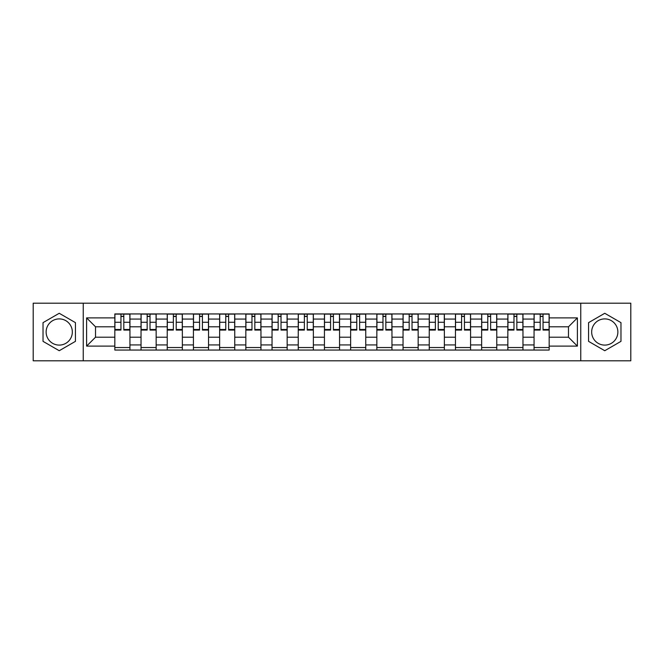 <?xml version="1.0" encoding="UTF-8"?>
<svg xmlns="http://www.w3.org/2000/svg" width="664" height="664" viewBox="0 0 664 664"><rect width="100%" height="100%" fill="white"/><g stroke="black" fill="none" stroke-linecap="round" stroke-linejoin="round"><path stroke-width="1" d="M59.237 345.097A13.097 13.097 0 0 1 46.131 332A13.097 13.097 0 0 1 59.237 318.903A13.097 13.097 0 0 1 72.335 332A13.097 13.097 0 0 1 59.237 345.097M604.763 345.097A13.097 13.097 0 0 1 591.665 332A13.097 13.097 0 0 1 604.763 318.903A13.097 13.097 0 0 1 617.869 332A13.097 13.097 0 0 1 604.763 345.097M580.751 360.801L630.8 360.801L630.8 303.199L33.2 303.199L33.2 360.801L580.751 360.801L580.751 303.199M141.034 350.053L141.034 319.069L129.945 319.069L129.945 350.053M129.945 319.069L129.945 313.947M141.034 319.069L141.034 313.947M156.148 313.947L156.148 350.053M167.228 350.053L167.228 313.947M182.351 313.947L182.351 350.053M193.431 350.053L193.431 313.947M208.546 313.947L208.546 350.053M219.635 350.053L219.635 313.947M234.749 313.947L234.749 350.053M245.838 350.053L245.838 313.947M260.952 313.947L260.952 350.053M272.041 350.053L272.041 313.947M287.155 313.947L287.155 350.053M298.244 350.053L298.244 313.947M313.358 313.947L313.358 350.053M324.439 350.053L324.439 313.947M339.561 313.947L339.561 350.053M350.642 350.053L350.642 313.947M365.756 313.947L365.756 350.053M376.845 350.053L376.845 313.947M391.959 313.947L391.959 350.053M403.048 350.053L403.048 313.947M418.162 313.947L418.162 350.053M429.251 350.053L429.251 313.947M444.365 313.947L444.365 350.053M455.454 350.053L455.454 313.947M470.569 313.947L470.569 350.053M481.649 350.053L481.649 313.947M496.772 313.947L496.772 350.053M507.852 350.053L507.852 313.947M522.966 313.947L522.966 350.053M534.055 350.053L534.055 313.947M534.055 337.204L522.966 337.204M507.852 337.204L496.772 337.204M481.649 337.204L470.569 337.204M455.454 337.204L444.365 337.204M429.251 337.204L418.162 337.204M403.048 337.204L391.959 337.204M376.845 337.204L365.756 337.204M350.642 337.204L339.561 337.204M324.439 337.204L313.358 337.204M298.244 337.204L287.155 337.204M272.041 337.204L260.952 337.204M245.838 337.204L234.749 337.204M219.635 337.204L208.546 337.204M193.431 337.204L182.351 337.204M167.228 337.204L156.148 337.204M141.034 337.204L129.945 337.204M534.055 326.796L522.966 326.796M507.852 326.796L496.772 326.796M481.649 326.796L470.569 326.796M455.454 326.796L444.365 326.796M429.251 326.796L418.162 326.796M403.048 326.796L391.959 326.796M376.845 326.796L365.756 326.796M350.642 326.796L339.561 326.796M324.439 326.796L313.358 326.796M298.244 326.796L287.155 326.796M272.041 326.796L260.952 326.796M245.838 326.796L234.749 326.796M219.635 326.796L208.546 326.796M193.431 326.796L182.351 326.796M167.228 326.796L156.148 326.796M141.034 326.796L129.945 326.796M95.516 337.204L114.83 337.204L114.83 326.796L95.516 326.796L95.516 337.204L86.61 346.11L86.61 317.89L114.83 317.89L114.83 326.796M549.169 326.796L549.169 337.204L568.484 337.204L568.484 326.796L549.169 326.796L549.169 313.947L114.83 313.947L114.83 317.89M549.169 317.89L577.389 317.89L577.389 346.11L549.169 346.11L549.169 337.204M114.83 337.204L114.83 350.053L549.169 350.053L549.169 346.11M114.83 346.11L86.61 346.11M83.249 360.801L83.249 303.199M75.439 322.646L59.237 313.284L43.027 322.646L43.027 341.354L59.237 350.716L75.439 341.354L75.439 322.646M620.973 322.646L604.763 313.284L588.561 322.646L588.561 341.354L604.763 350.716L620.973 341.354L620.973 322.646M129.945 347.538L114.83 347.538M120.956 316.462L123.811 316.462M156.148 347.538L141.034 347.538M147.159 316.462L150.014 316.462M182.351 347.538L167.228 347.538M173.362 316.462L176.217 316.462M208.546 347.538L193.431 347.538M199.565 316.462L202.42 316.462M234.749 347.538L219.635 347.538M225.768 316.462L228.623 316.462M260.952 347.538L245.838 347.538M251.971 316.462L254.827 316.462M287.155 347.538L272.041 347.538M278.166 316.462L281.021 316.462M313.358 347.538L298.244 347.538M304.369 316.462L307.224 316.462M339.561 347.538L324.439 347.538M330.572 316.462L333.428 316.462M365.756 347.538L350.642 347.538M356.776 316.462L359.631 316.462M391.959 347.538L376.845 347.538M382.979 316.462L385.834 316.462M418.162 347.538L403.048 347.538M409.173 316.462L412.029 316.462M444.365 347.538L429.251 347.538M435.376 316.462L438.232 316.462M470.569 347.538L455.454 347.538M461.58 316.462L464.435 316.462M496.772 347.538L481.649 347.538M487.783 316.462L490.638 316.462M522.966 347.538L507.852 347.538M513.986 316.462L516.841 316.462M549.169 347.538L534.055 347.538M540.189 316.462L543.044 316.462M86.61 317.89L95.516 326.796M568.484 337.204L577.389 346.11M568.484 326.796L577.389 317.89M123.811 329.493L129.862 329.493L129.862 330.066L123.811 330.066L123.811 314.113L129.862 314.113L126.5 314.113M129.862 329.493L129.862 314.113M120.956 316.296L123.811 316.296M118.275 314.113L114.913 314.113L114.913 330.066L120.956 330.066L120.956 314.113L118.524 314.113M114.913 314.113L126.251 314.113M150.014 329.493L156.065 329.493L156.065 330.066L150.014 330.066L150.014 314.113L156.065 314.113L152.703 314.113M156.065 329.493L156.065 314.113M147.159 316.296L150.014 316.296M144.47 314.113L141.117 314.113L141.117 330.066L147.159 330.066L147.159 314.113L144.727 314.113M141.117 314.113L152.454 314.113M176.217 329.493L182.268 329.493L182.268 330.066L176.217 330.066L176.217 314.113L182.268 314.113L178.906 314.113M182.268 329.493L182.268 314.113M173.362 316.296L176.217 316.296M170.673 314.113L167.32 314.113L167.32 330.066L173.362 330.066L173.362 314.113L170.93 314.113M167.32 314.113L178.649 314.113M202.42 329.493L208.463 329.493L208.463 330.066L202.42 330.066L202.42 314.113L208.463 314.113L205.11 314.113M208.463 329.493L208.463 314.113M199.565 316.296L202.42 316.296M196.876 314.113L193.514 314.113L193.514 330.066L199.565 330.066L199.565 314.113L197.125 314.113M193.514 314.113L204.852 314.113M228.623 329.493L234.666 329.493L234.666 330.066L228.623 330.066L228.623 314.113L234.666 314.113L231.304 314.113M234.666 329.493L234.666 314.113M225.768 316.296L228.623 316.296M223.079 314.113L219.718 314.113L219.718 330.066L225.768 330.066L225.768 314.113L223.328 314.113M219.718 314.113L231.055 314.113M254.827 329.493L260.869 329.493L260.869 330.066L254.827 330.066L254.827 314.113L260.869 314.113L257.507 314.113M260.869 329.493L260.869 314.113M251.971 316.296L254.827 316.296M249.282 314.113L245.921 314.113L245.921 330.066L251.971 330.066L251.971 314.113L249.531 314.113M245.921 314.113L257.258 314.113M281.021 329.493L287.072 329.493L287.072 330.066L281.021 330.066L281.021 314.113L287.072 314.113L283.711 314.113M287.072 329.493L287.072 314.113M278.166 316.296L281.021 316.296M275.485 314.113L272.124 314.113L272.124 330.066L278.166 330.066L278.166 314.113L275.734 314.113M272.124 314.113L283.462 314.113M307.224 329.493L313.275 329.493L313.275 330.066L307.224 330.066L307.224 314.113L313.275 314.113L309.914 314.113M313.275 329.493L313.275 314.113M304.369 316.296L307.224 316.296M301.68 314.113L298.327 314.113L298.327 330.066L304.369 330.066L304.369 314.113L301.937 314.113M298.327 314.113L309.665 314.113M333.428 329.493L339.478 329.493L339.478 330.066L333.428 330.066L333.428 314.113L339.478 314.113L336.117 314.113M339.478 329.493L339.478 314.113M330.572 316.296L333.428 316.296M327.883 314.113L324.522 314.113L324.522 330.066L330.572 330.066L330.572 314.113L328.141 314.113M324.522 314.113L335.859 314.113M359.631 329.493L365.673 329.493L365.673 330.066L359.631 330.066L359.631 314.113L365.673 314.113L362.32 314.113M365.673 329.493L365.673 314.113M356.776 316.296L359.631 316.296M354.086 314.113L350.725 314.113L350.725 330.066L356.776 330.066L356.776 314.113L354.335 314.113M350.725 314.113L362.063 314.113M385.834 329.493L391.876 329.493L391.876 330.066L385.834 330.066L385.834 314.113L391.876 314.113L388.515 314.113M391.876 329.493L391.876 314.113M382.979 316.296L385.834 316.296M380.289 314.113L376.928 314.113L376.928 330.066L382.979 330.066L382.979 314.113L380.538 314.113M376.928 314.113L388.266 314.113M412.029 329.493L418.079 329.493L418.079 330.066L412.029 330.066L412.029 314.113L418.079 314.113L414.718 314.113M418.079 329.493L418.079 314.113M409.173 316.296L412.029 316.296M406.493 314.113L403.131 314.113L403.131 330.066L409.173 330.066L409.173 314.113L406.741 314.113M403.131 314.113L414.469 314.113M438.232 329.493L444.282 329.493L444.282 330.066L438.232 330.066L438.232 314.113L444.282 314.113L440.921 314.113M444.282 329.493L444.282 314.113M435.376 316.296L438.232 316.296M432.696 314.113L429.334 314.113L429.334 330.066L435.376 330.066L435.376 314.113L432.945 314.113M429.334 314.113L440.672 314.113M464.435 329.493L470.486 329.493L470.486 330.066L464.435 330.066L464.435 314.113L470.486 314.113L467.124 314.113M470.486 329.493L470.486 314.113M461.58 316.296L464.435 316.296M458.89 314.113L455.537 314.113L455.537 330.066L461.58 330.066L461.58 314.113L459.148 314.113M455.537 314.113L466.875 314.113M490.638 329.493L496.68 329.493L496.68 330.066L490.638 330.066L490.638 314.113L496.68 314.113L493.327 314.113M496.68 329.493L496.68 314.113M487.783 316.296L490.638 316.296M485.094 314.113L481.732 314.113L481.732 330.066L487.783 330.066L487.783 314.113L485.351 314.113M481.732 314.113L493.07 314.113M516.841 329.493L522.883 329.493L522.883 330.066L516.841 330.066L516.841 314.113L522.883 314.113L519.53 314.113M522.883 329.493L522.883 314.113M513.986 316.296L516.841 316.296M511.297 314.113L507.935 314.113L507.935 330.066L513.986 330.066L513.986 314.113L511.546 314.113M507.935 314.113L519.273 314.113M543.044 329.493L549.086 329.493L549.086 330.066L543.044 330.066L543.044 314.113L549.086 314.113L545.725 314.113M549.086 329.493L549.086 314.113M540.189 316.296L543.044 316.296M537.5 314.113L534.138 314.113L534.138 330.066L540.189 330.066L540.189 314.113L537.749 314.113M534.138 314.113L545.476 314.113M507.852 319.069L496.772 319.069M481.649 319.069L470.569 319.069M455.454 319.069L444.365 319.069M429.251 319.069L418.162 319.069M403.048 319.069L391.959 319.069M376.845 319.069L365.756 319.069M350.642 319.069L339.561 319.069M324.439 319.069L313.358 319.069M298.244 319.069L287.155 319.069M272.041 319.069L260.952 319.069M245.838 319.069L234.749 319.069M219.635 319.069L208.546 319.069M193.431 319.069L182.351 319.069M167.228 319.069L156.148 319.069M534.055 319.069L522.966 319.069M507.852 344.931L496.772 344.931M481.649 344.931L470.569 344.931M455.454 344.931L444.365 344.931M429.251 344.931L418.162 344.931M403.048 344.931L391.959 344.931M376.845 344.931L365.756 344.931M350.642 344.931L339.561 344.931M324.439 344.931L313.358 344.931M298.244 344.931L287.155 344.931M272.041 344.931L260.952 344.931M245.838 344.931L234.749 344.931M219.635 344.931L208.546 344.931M193.431 344.931L182.351 344.931M167.228 344.931L156.148 344.931M141.034 344.931L129.945 344.931M534.055 344.931L522.966 344.931M123.811 322.272L129.862 322.272M114.913 329.493L120.956 329.493M114.913 322.272L120.956 322.272M150.014 322.272L156.065 322.272M141.117 329.493L147.159 329.493M141.117 322.272L147.159 322.272M176.217 322.272L182.268 322.272M167.32 329.493L173.362 329.493M167.32 322.272L173.362 322.272M202.42 322.272L208.463 322.272M193.514 329.493L199.565 329.493M193.514 322.272L199.565 322.272M228.623 322.272L234.666 322.272M219.718 329.493L225.768 329.493M219.718 322.272L225.768 322.272M254.827 322.272L260.869 322.272M245.921 329.493L251.971 329.493M245.921 322.272L251.971 322.272M281.021 322.272L287.072 322.272M272.124 329.493L278.166 329.493M272.124 322.272L278.166 322.272M307.224 322.272L313.275 322.272M298.327 329.493L304.369 329.493M298.327 322.272L304.369 322.272M333.428 322.272L339.478 322.272M324.522 329.493L330.572 329.493M324.522 322.272L330.572 322.272M359.631 322.272L365.673 322.272M350.725 329.493L356.776 329.493M350.725 322.272L356.776 322.272M385.834 322.272L391.876 322.272M376.928 329.493L382.979 329.493M376.928 322.272L382.979 322.272M412.029 322.272L418.079 322.272M403.131 329.493L409.173 329.493M403.131 322.272L409.173 322.272M438.232 322.272L444.282 322.272M429.334 329.493L435.376 329.493M429.334 322.272L435.376 322.272M464.435 322.272L470.486 322.272M455.537 329.493L461.58 329.493M455.537 322.272L461.58 322.272M490.638 322.272L496.68 322.272M481.732 329.493L487.783 329.493M481.732 322.272L487.783 322.272M516.841 322.272L522.883 322.272M507.935 329.493L513.986 329.493M507.935 322.272L513.986 322.272M543.044 322.272L549.086 322.272M534.138 329.493L540.189 329.493M534.138 322.272L540.189 322.272"/></g></svg>
